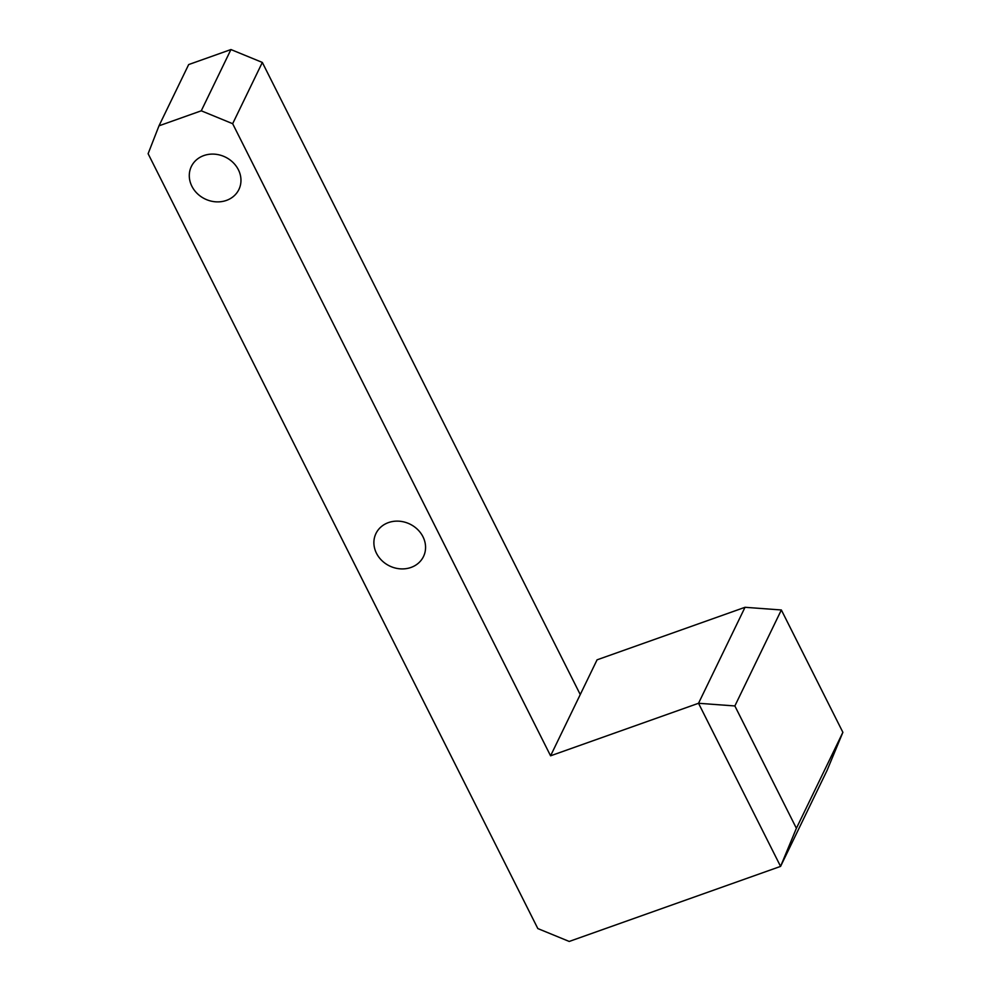 <?xml version="1.0" encoding="UTF-8"?>
<svg xmlns="http://www.w3.org/2000/svg" width="991" height="991" viewBox="0 0 991 991"><rect width="100%" height="100%" fill="white"/><g stroke="black" fill="none" stroke-linecap="round" stroke-linejoin="round"><path stroke-width="1.49" d="M796.392 828.29L734.864 705.951L698.531 703.276L780.574 866.394L827.064 770.428L842.883 732.324L796.392 828.29L780.574 866.394L569.218 941.45L537.828 928.567L148.117 153.716L158.994 125.82L188.674 64.564L230.94 49.55L201.272 110.806L232.662 123.702L262.33 62.433L230.94 49.55M262.33 62.433L580.255 694.555L597.065 659.833L745.021 607.297L781.354 609.973L734.864 705.951M158.994 125.82L201.272 110.806M745.021 607.297L698.531 703.276L550.575 755.811L580.255 694.555M842.883 732.324L781.354 609.973M232.662 123.702L550.575 755.811M203.849 155.562A26.41 23.276 25.8 0 1 232.947 162.4A26.41 23.276 25.8 0 1 238.893 189.504A26.41 23.276 25.8 0 1 204.976 198.931A26.41 23.276 25.8 0 1 191.362 166.476A26.41 23.276 25.8 0 1 203.849 155.562M388.447 522.591A26.41 23.276 25.8 0 1 417.545 529.429A26.41 23.276 25.8 0 1 423.491 556.533A26.41 23.276 25.8 0 1 389.574 565.96A26.41 23.276 25.8 0 1 375.961 533.505A26.41 23.276 25.8 0 1 388.447 522.591"/></g></svg>
